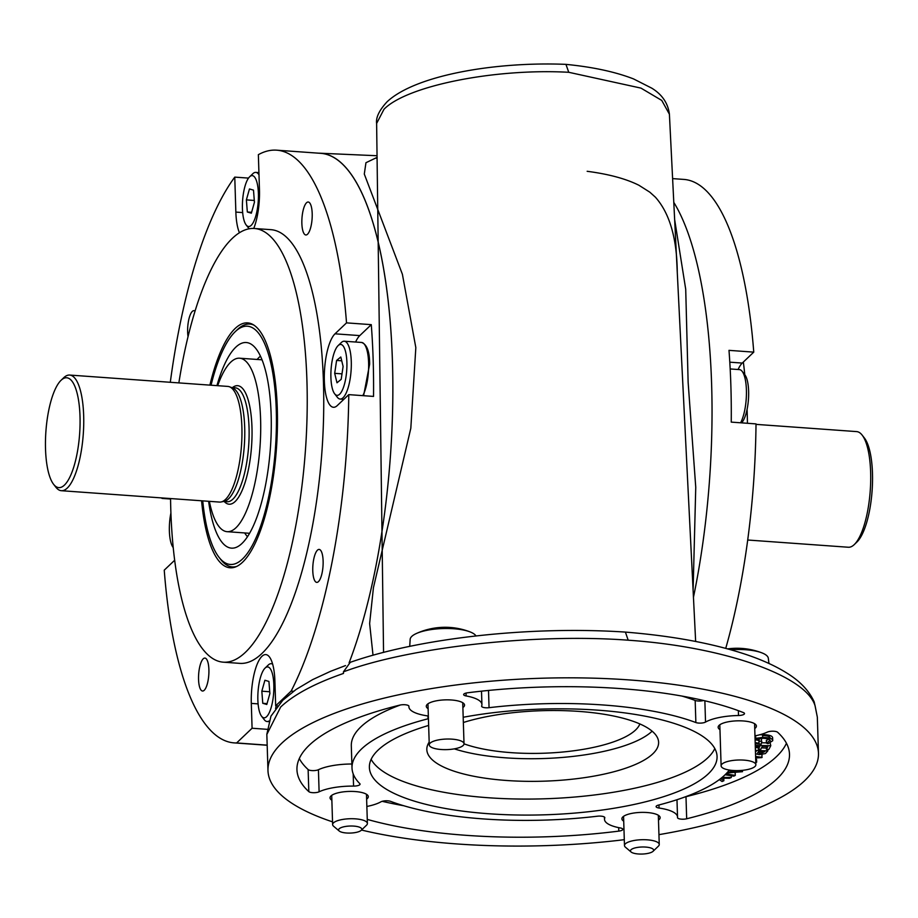 <?xml version="1.0" encoding="UTF-8"?>
<svg xmlns="http://www.w3.org/2000/svg" width="918" height="918" viewBox="0 0 918 918"><rect width="100%" height="100%" fill="white"/><g stroke="black" fill="none" stroke-linecap="round" stroke-linejoin="round"><path stroke-width="1.38" d="M658.94 834.646A275.377 83.722 178.2 0 0 804.627 780.725A275.377 83.722 178.2 0 0 818.466 753.299A275.377 83.722 178.2 0 0 585.581 677.977A275.377 83.722 178.2 0 0 281.815 743.167A275.377 83.722 178.2 0 0 267.976 770.604A275.377 83.722 178.2 0 0 332.546 821.862M818.466 753.299L817.33 717.13L815.046 705.735C805.958 675.625 723.441 646.685 628.187 640.202C535.205 633.168 409.474 647.144 343.435 671.85L343.481 673.445C314.908 683.348 293.978 694.536 280.678 707.009L266.84 734.434L267.976 770.604M428.637 725.438A173.927 52.877 178.2 0 0 378.124 750.086A173.927 52.877 178.2 0 0 369.38 767.414A173.927 52.877 178.2 0 0 516.467 814.989A173.927 52.877 178.2 0 0 708.317 773.817A173.927 52.877 178.2 0 0 717.061 756.489A173.927 52.877 178.2 0 0 463.188 717.268M371.136 759.347A173.927 52.877 178.2 0 0 529.089 799.073A173.927 52.877 178.2 0 0 707.812 757.798A173.927 52.877 178.2 0 0 714.801 748.549M429.165 742.123A115.943 35.251 178.2 0 0 426.824 749.581A115.943 35.251 178.2 0 0 524.878 781.298A115.943 35.251 178.2 0 0 652.79 753.85A115.943 35.251 178.2 0 0 658.608 742.295A115.943 35.251 178.2 0 0 588.22 712.207A115.943 35.251 178.2 0 0 463.349 722.5M454.295 748.859A115.943 35.251 178.2 0 0 564.673 757.247A115.943 35.251 178.2 0 0 652.078 731.221A115.943 35.251 178.2 0 0 652.113 731.176M639.857 723.935A98.536 29.961 -1.8 0 1 635.543 730.028A98.536 29.961 -1.8 0 1 558.592 752.381A98.536 29.961 -1.8 0 1 464.026 743.832M462.879 707.56A19.129 5.818 178.2 0 0 463.579 706.998A19.129 5.818 178.2 0 0 464.542 705.081A19.129 5.818 178.2 0 0 448.363 699.849A19.129 5.818 178.2 0 0 427.26 704.381A19.129 5.818 178.2 0 0 426.296 706.286A19.129 5.818 178.2 0 0 428.109 708.662M658.481 820.084A19.129 5.818 178.2 0 0 659.181 819.522A19.129 5.818 178.2 0 0 660.145 817.617A19.129 5.818 178.2 0 0 643.966 812.384A19.129 5.818 178.2 0 0 622.863 816.905A19.129 5.818 178.2 0 0 621.899 818.81A19.129 5.818 178.2 0 0 623.712 821.185M565.993 64.375C592.787 67.003 615.312 71.845 633.558 78.925L651.757 88.162C662.142 94.531 668.029 103.218 669.406 114.222L661.763 100.429L640.971 88.117L568.758 72.293C494.802 68.173 406.708 85.867 383.988 109.265L376.621 123.437C375.795 117.493 379.26 110.298 387.006 101.852C415.338 75.184 495.525 61.472 565.936 64.363L568.758 72.293M754.734 728.536A19.129 5.818 178.2 0 0 755.434 727.963A19.129 5.818 178.2 0 0 756.398 726.058A19.129 5.818 178.2 0 0 740.218 720.825A19.129 5.818 178.2 0 0 719.115 725.346A19.129 5.818 178.2 0 0 718.151 727.251A19.129 5.818 178.2 0 0 719.964 729.626M366.626 799.119A19.129 5.818 178.2 0 0 367.326 798.545A19.129 5.818 178.2 0 0 368.29 796.64A19.129 5.818 178.2 0 0 352.11 791.408A19.129 5.818 178.2 0 0 331.008 795.94A19.129 5.818 178.2 0 0 330.044 797.845A19.129 5.818 178.2 0 0 331.857 800.209M743.408 712.586A5.795 1.767 -1.8 0 1 744.498 713.561A5.795 1.767 -1.8 0 1 744.2 714.147A5.795 1.767 -1.8 0 1 738.508 715.512A36.525 11.108 178.2 0 0 705.529 722.076A5.795 1.767 -1.8 0 1 695.867 722.546A191.311 58.167 178.2 0 0 489.053 707.686A5.795 1.767 -1.8 0 1 481.617 706.229A5.795 1.767 -1.8 0 1 481.663 705.988A36.525 11.108 178.2 0 0 481.927 704.542A36.525 11.108 178.2 0 0 466.137 695.947A5.795 1.767 -1.8 0 1 463.636 694.582A5.795 1.767 -1.8 0 1 467.652 692.78A246.391 74.909 -1.8 0 1 743.408 712.586M366.856 806.463A36.525 11.108 178.2 0 0 380.913 801.827A5.795 1.767 -1.8 0 1 390.586 801.357A191.311 58.167 178.2 0 0 597.389 816.217A5.795 1.767 -1.8 0 1 604.824 817.674A5.795 1.767 -1.8 0 1 604.778 817.904A36.525 11.108 178.2 0 0 604.514 819.361A36.525 11.108 178.2 0 0 620.304 827.956A5.795 1.767 -1.8 0 1 622.806 829.31A5.795 1.767 -1.8 0 1 622.519 829.895A5.795 1.767 -1.8 0 1 618.789 831.123A246.391 74.909 -1.8 0 1 367.269 819.407M428.431 718.679A5.795 1.767 -1.8 0 1 428.029 718.783A191.311 58.167 178.2 0 0 352.007 767.964A191.311 58.167 178.2 0 0 359.822 783.662A5.795 1.767 -1.8 0 1 360.063 784.144A5.795 1.767 -1.8 0 1 359.776 784.718A5.795 1.767 -1.8 0 1 353.568 786.095A36.525 11.108 178.2 0 0 319.108 791.798A5.795 1.767 -1.8 0 1 313.497 792.704A5.795 1.767 -1.8 0 1 308.827 791.637A246.391 74.909 -1.8 0 1 296.95 769.686A246.391 74.909 -1.8 0 1 399.766 705.127A5.795 1.767 -1.8 0 1 405.767 704.817A5.795 1.767 -1.8 0 1 408.935 706.275A5.795 1.767 -1.8 0 1 408.935 706.355A36.525 11.108 178.2 0 0 408.912 706.837A36.525 11.108 178.2 0 0 427.398 715.868A5.795 1.767 -1.8 0 1 428.35 716.04M754.963 735.869A36.525 11.108 178.2 0 0 767.333 732.105A5.795 1.767 -1.8 0 1 772.945 731.198A5.795 1.767 -1.8 0 1 777.626 732.266A246.391 74.909 -1.8 0 1 789.491 754.206A246.391 74.909 -1.8 0 1 777.11 778.751A246.391 74.909 -1.8 0 1 686.675 818.776A5.795 1.767 -1.8 0 1 680.674 819.085A5.795 1.767 -1.8 0 1 677.507 817.617A5.795 1.767 -1.8 0 1 677.507 817.548A36.525 11.108 178.2 0 0 677.53 817.066A36.525 11.108 178.2 0 0 659.044 808.035A5.795 1.767 -1.8 0 1 656.106 806.601A5.795 1.767 -1.8 0 1 658.413 805.109A191.311 58.167 178.2 0 0 724.83 774.999A191.311 58.167 178.2 0 0 729.305 770.053M685.321 796.835A5.795 1.767 178.2 0 0 685.987 796.698A246.391 74.909 178.2 0 0 776.421 756.673A246.391 74.909 178.2 0 0 786.451 743.259M762.043 754.562L761.837 757.602L755.663 757.981M755.617 756.478L762.147 757.327M755.698 759.197L756.558 759.427L756.65 762.192L755.801 762.456M755.789 761.951L756.65 762.192M720.687 778.567L723.866 780.736L723.786 778.212M723.866 780.736L722.064 781.516L719.333 779.611M722.076 777.443L731.325 777.466L731.279 775.744M731.325 777.466L729.569 778.235L721.158 778.2M735.754 770.604L742.49 771.682L742.444 770.34M742.49 771.682L726.792 773.013M734.297 772.497L735.192 772.646L735.272 775.4L733.815 776.158L725.094 774.746M725.954 773.897L735.272 775.4M727.4 772.359L736.42 771.728L728.938 770.523M757.981 752.232L759.978 753.793L764.74 751.624L758.681 751.36L757.637 752.99M759.978 753.793L759.897 751.406M763.351 751.567L759.92 751.911M755.422 750.339L767.792 750.901L765.451 753.552L759.301 754.653L755.525 753.758M755.457 751.521L756.18 751.245M756.191 751.394L755.445 751.211M755.33 747.585L758.325 747.722M761.515 747.86L766.381 748.078M767.792 750.901L767.746 749.398M755.262 745.405L770.776 745.703L768.871 749.421L766.415 749.375L766.404 746.472M766.415 749.375L767.884 746.506L762.273 746.391L760.815 749.237L758.371 749.191L758.337 746.323M758.371 749.191L759.829 746.345L755.296 746.265M761.504 742.765L766.427 742.869M770.168 742.937L770.776 745.703M755.044 738.428L762.72 737.406C769.353 737.556 772.692 738.657 772.726 740.711L768.033 743.706L766.438 743.11L766.346 740.356L768.917 739.254M766.438 743.11L770.202 740.39M770.133 738.003C769.995 736.465 767.448 735.639 762.502 735.525M755.089 739.678L762.583 738.29C767.54 738.405 770.076 739.231 770.213 740.757L770.236 740.574M755.089 739.793L758.876 740.47L759.266 738.531L761.71 738.508L761.171 741.274M755.181 742.559L758.968 743.224L758.876 740.47M758.968 743.224L759.266 738.531M759.347 741.285L761.802 741.262L761.229 744.131L755.216 743.706M755.709 738.244L755.629 735.731M759.634 734.802L762.629 734.641C769.273 734.79 772.612 735.892 772.646 737.957L771.877 739.116M762.72 737.406L762.629 734.641M772.715 740.137L772.646 737.957M299.302 758.566A246.391 74.909 178.2 0 0 308.127 769.548A5.795 1.767 178.2 0 0 312.797 770.627A5.795 1.767 178.2 0 0 318.42 769.72A36.525 11.108 -1.8 0 1 351.881 764.005M352.007 767.964L351.307 745.875A191.311 58.167 -1.8 0 1 400.432 704.978M382.175 801.322A246.391 74.909 178.2 0 0 403.748 805.74M681.994 696.085A191.311 58.167 -1.8 0 1 695.167 700.457A5.795 1.767 178.2 0 0 703.578 700.491M693.446 597.343A297.191 91.238 -85.9 0 0 673.789 202.362M674.638 219.517L685.712 289.25L688.133 382.324L695.752 487.297L693.101 590.366M688.557 499.059L677.266 272.267C676.922 238.232 669.635 213.217 655.406 197.198L649.829 192.183L638.905 185.252C625.938 178.758 608.68 174.11 587.164 171.299M343.435 671.85L350.297 662.303C420.352 637.849 530.856 625.812 625.376 632.089L625.399 632.089C673.732 636.036 714.652 643.747 748.17 655.2C763.122 660.375 775.859 666.227 786.37 672.768C799.739 680.881 809.01 690.577 814.174 701.857L815.046 705.735M625.399 632.089L628.187 640.202M361.497 830.044A275.377 83.722 178.2 0 0 624.297 839.683M376.621 123.437L383.552 652.423M373.018 655.245L369.633 623.529L373.431 587.681L410.816 428.258L415.831 347.624L402.394 274.264L364.297 174.053L365.949 162.716L377.069 157.391M253.747 228.456A37.684 11.567 94.1 0 0 259.461 189.647L258.36 154.672A297.122 91.215 94.1 0 1 276.674 150.173L320.692 153.329A297.122 91.215 94.1 0 1 391.573 341.588A297.122 91.215 94.1 0 1 349.104 662.785A297.191 91.238 -85.9 0 0 391.527 340.349A297.191 91.238 -85.9 0 0 319.934 153.214A297.191 91.238 -85.9 0 0 318.638 153.18M725.736 648.36A297.122 91.215 -85.9 0 0 756.019 423.898L731.244 422.119A297.122 91.215 94.1 0 0 728.995 350.355L753.758 352.133A297.122 91.215 -85.9 0 0 683.91 179.423L672.607 178.608M747.436 423.278A217.405 66.75 -85.9 0 0 747.091 409.302M744.785 374.716A217.405 66.75 -85.9 0 0 743.339 362.036M753.758 352.133L742.26 363.069A37.684 11.567 -85.9 0 0 738.095 369.506M195.041 311.122A16.524 5.072 -85.9 0 0 193.996 310.663A16.524 5.072 -85.9 0 0 192.321 311.409A16.524 5.072 -85.9 0 0 188.041 336.665M203.234 658.814A16.524 5.072 -85.9 0 0 198.54 676.853A16.524 5.072 -85.9 0 0 202.545 691.024A16.524 5.072 -85.9 0 0 204.221 690.279A16.524 5.072 -85.9 0 0 208.914 672.24A16.524 5.072 -85.9 0 0 204.909 658.068A16.524 5.072 -85.9 0 0 203.234 658.814M317.456 550.169A16.524 5.072 -85.9 0 0 312.763 568.208A16.524 5.072 -85.9 0 0 316.767 582.379A16.524 5.072 -85.9 0 0 318.443 581.633A16.524 5.072 -85.9 0 0 323.136 563.595A16.524 5.072 -85.9 0 0 319.131 549.423A16.524 5.072 -85.9 0 0 317.456 550.169M306.532 202.763A16.524 5.072 -85.9 0 0 301.85 220.802A16.524 5.072 -85.9 0 0 305.843 234.974A16.524 5.072 -85.9 0 0 307.53 234.228A16.524 5.072 -85.9 0 0 312.212 216.189A16.524 5.072 -85.9 0 0 308.219 202.017A16.524 5.072 -85.9 0 0 306.532 202.763M267.184 745.141L236.626 742.949A297.122 91.215 94.1 0 1 234.09 742.88A297.122 91.215 94.1 0 1 164.242 570.17L174.661 560.255M170.564 499.025L161.981 498.405A297.122 91.215 94.1 0 1 161.993 497.935M170.3 382.29A297.122 91.215 94.1 0 1 234.767 177.117L248.526 178.103M178.861 382.898A217.405 66.75 94.1 0 1 232.369 238.324A217.405 66.75 94.1 0 1 254.447 228.49A217.405 66.75 94.1 0 1 307.082 414.959A217.405 66.75 94.1 0 1 245.37 652.342A217.405 66.75 94.1 0 1 223.292 662.176A217.405 66.75 94.1 0 1 170.553 498.554M254.447 228.49L270.959 229.672A217.405 66.75 94.1 0 1 323.595 416.141A217.405 66.75 94.1 0 1 261.882 653.536A217.405 66.75 94.1 0 1 239.805 663.37L223.292 662.176M209.889 385.135A122.771 37.695 94.1 0 1 235.192 328.437A122.771 37.695 94.1 0 1 249.788 323.239A122.771 37.695 94.1 0 1 277.305 431.644A122.771 37.695 94.1 0 1 242.547 562.241A122.771 37.695 94.1 0 1 232.22 567.749A122.771 37.695 94.1 0 1 201.581 500.78M234.01 566.922A121.75 37.374 -85.9 0 0 235.031 567.106L232.346 566.922A121.75 37.374 -85.9 0 0 236.626 566.452M252.473 324.272A121.75 37.374 -85.9 0 0 251.44 324.295M267.046 729.317L252.083 728.238L251.302 703.395A37.684 11.567 94.1 0 1 265.795 654.591A37.684 11.567 94.1 0 1 274.895 680.949L275.675 705.793L291.144 691.082A297.122 91.215 94.1 0 0 348.771 394.637L337.273 405.572A37.684 11.567 94.1 0 1 333.441 407.282A37.684 11.567 94.1 0 1 324.318 374.957A37.684 11.567 94.1 0 1 335.013 333.819L346.522 322.872L371.285 324.651L359.787 335.598A37.684 11.567 -85.9 0 0 355.61 342.035M277.603 705.931L275.675 705.793M348.771 394.637L373.534 396.415A297.122 91.215 -85.9 0 0 371.285 324.651M239.437 232.747A37.684 11.567 94.1 0 1 235.857 212.092L234.767 177.117M276.674 150.173A297.122 91.215 94.1 0 1 346.522 322.872M293.542 691.254L291.144 691.082M236.626 742.949L252.083 728.238M730.189 368.944L739.415 369.61A28.986 8.905 94.1 0 1 742.169 371.354L744.888 374.854A25.509 7.826 94.1 0 1 748.468 399.055A25.509 7.826 94.1 0 1 741.583 422.854M742.169 371.354A28.986 8.905 94.1 0 1 746.403 395.279A28.986 8.905 94.1 0 1 740.608 422.785M170.909 513.001A25.509 7.826 -85.9 0 0 169.922 537.696A25.509 7.826 -85.9 0 0 173.112 547.449A25.509 7.826 -85.9 0 0 173.215 547.576L173.112 547.449M273.518 694.628A25.509 7.826 -85.9 0 0 265.061 668.109A25.509 7.826 -85.9 0 0 258.176 690.118A25.509 7.826 -85.9 0 0 261.596 716.269A25.509 7.826 -85.9 0 0 273.518 694.628M272.669 664.196A28.986 8.905 -85.9 0 0 271.235 663.691A28.986 8.905 -85.9 0 0 268.251 665.034L265.061 668.109M261.596 716.269L264.327 719.769A28.986 8.905 -85.9 0 0 267.081 721.525A28.986 8.905 -85.9 0 0 268.917 721.055M275.549 708.581A28.986 8.905 -85.9 0 0 276.226 705.827M266.794 704.485L269.881 693.549L268.928 681.443L264.9 680.261L261.825 691.185L262.777 703.303L266.794 704.485M267.046 703.613L262.777 703.303M269.743 691.759L261.825 691.185M258.084 203.326A25.509 7.826 -85.9 0 0 249.616 176.807A25.509 7.826 -85.9 0 0 242.742 198.816A25.509 7.826 -85.9 0 0 246.162 224.967A25.509 7.826 -85.9 0 0 258.084 203.326M258.991 174.776A28.986 8.905 -85.9 0 0 255.789 172.389A28.986 8.905 -85.9 0 0 252.817 173.732L249.616 176.807M246.162 224.967L248.881 228.467A28.986 8.905 -85.9 0 0 249.145 228.789M251.36 213.183L254.435 202.247L253.494 190.141L249.466 188.959L246.38 199.883L247.332 212.001L251.36 213.183M251.601 212.31L247.332 212.001M254.297 200.457L246.38 199.883M346.912 363.321A25.509 7.826 -85.9 0 0 338.111 345.627A25.509 7.826 -85.9 0 0 330.882 376.46A25.509 7.826 -85.9 0 0 334.645 393.799A25.509 7.826 -85.9 0 0 342.976 388.67A25.509 7.826 -85.9 0 0 346.912 363.321M334.645 393.799L337.365 397.287A28.986 8.905 -85.9 0 0 340.119 399.043A28.986 8.905 -85.9 0 0 351.307 362.667A28.986 8.905 -85.9 0 0 344.273 341.221A28.986 8.905 -85.9 0 0 341.301 342.563L338.111 345.627M341.198 379.341L343.102 366.443L340.808 356.999L336.596 360.441L334.691 373.339L336.986 382.795L341.198 379.341M341.737 360.808L336.596 360.441M342.001 373.867L334.691 373.339M63.663 377.791A57.972 17.798 94.1 0 1 63.721 377.734A57.972 17.798 94.1 0 1 63.778 377.677A57.972 17.798 94.1 0 1 69.676 375.06A57.972 17.798 94.1 0 1 83.71 424.782A57.972 17.798 94.1 0 1 67.255 488.089A57.972 17.798 94.1 0 1 61.368 490.705A57.972 17.798 94.1 0 1 55.86 487.206L53.588 484.291A55.08 16.914 -85.9 0 0 64.409 485.129A55.08 16.914 -85.9 0 0 80.004 416.279A55.08 16.914 -85.9 0 0 61.116 380.247A55.08 16.914 -85.9 0 0 61.058 380.293A55.08 16.914 -85.9 0 0 45.9 431.471A55.08 16.914 -85.9 0 0 53.588 484.291M69.676 375.06L227.893 386.421A57.972 17.798 94.1 0 1 229.408 386.753A57.972 17.798 94.1 0 1 241.859 438.632A57.972 17.798 94.1 0 1 225.472 499.449A57.972 17.798 94.1 0 1 221.135 501.962A57.972 17.798 94.1 0 1 219.586 502.077L61.368 490.705M229.408 386.753L232.403 387.832A57.1 17.534 94.1 0 1 244.67 438.942A57.1 17.534 94.1 0 1 228.525 498.841A57.1 17.534 94.1 0 1 224.256 501.32L221.135 501.962M217.669 385.686A86.958 26.702 94.1 0 1 230.762 362.14A86.958 26.702 94.1 0 1 239.598 358.204A86.958 26.702 94.1 0 1 260.655 432.791A86.958 26.702 94.1 0 1 235.972 527.747A86.958 26.702 94.1 0 1 227.136 531.683A86.958 26.702 94.1 0 1 209.361 501.343M747.7 540.014L848.324 547.243A57.972 17.798 -85.9 0 0 854.222 544.626A57.972 17.798 -85.9 0 0 854.279 544.569A57.972 17.798 -85.9 0 0 870.241 490.694A57.972 17.798 -85.9 0 0 862.14 435.098A57.972 17.798 -85.9 0 0 856.632 431.598L756.007 424.368M862.14 435.098L864.412 438.012A55.08 16.914 94.1 0 1 872.1 490.832A55.08 16.914 94.1 0 1 856.942 542.01A55.08 16.914 94.1 0 1 856.884 542.056M253.965 325.144A121.75 37.374 -85.9 0 0 249.799 324.065A121.75 37.374 -85.9 0 0 237.429 329.573A121.75 37.374 -85.9 0 0 237.303 329.688A121.75 37.374 -85.9 0 0 237.177 329.814M202.74 500.861A119.432 36.663 -85.9 0 0 218.977 557.237A119.432 36.663 -85.9 0 0 242.444 559.051A119.432 36.663 -85.9 0 0 276.261 409.772A119.432 36.663 -85.9 0 0 235.295 331.616A119.432 36.663 -85.9 0 0 235.169 331.742A119.432 36.663 -85.9 0 0 211.048 385.216M208.615 501.285A103.068 31.648 -85.9 0 0 235.237 547.702A103.068 31.648 -85.9 0 0 241.95 543.479A103.068 31.648 -85.9 0 0 271.028 436.945A103.068 31.648 -85.9 0 0 249.914 343.504A103.068 31.648 -85.9 0 0 235.788 347.188A103.068 31.648 -85.9 0 0 216.923 385.64M260.46 356.15A94.21 28.928 -85.9 0 0 259.163 357.297A94.21 28.928 -85.9 0 0 257.12 359.466M244.658 532.933A94.21 28.928 -85.9 0 0 247.493 536.697M218.977 557.237L220.79 559.567A121.75 37.374 -85.9 0 0 232.346 566.922M631.091 851.996L625.445 847.211A17.396 5.29 -1.8 0 1 624.481 845.547A17.396 5.29 -1.8 0 1 625.353 843.814A17.396 5.29 -1.8 0 1 644.539 839.706A17.396 5.29 -1.8 0 1 659.25 844.457A17.396 5.29 -1.8 0 1 658.39 846.178A17.396 5.29 -1.8 0 1 658.378 846.189L653.054 851.307A11.59 3.523 178.2 0 0 653.054 851.307A11.59 3.523 178.2 0 0 645.652 847.073A11.59 3.523 178.2 0 0 631.033 849.735A11.59 3.523 178.2 0 0 631.091 851.996A11.59 3.523 178.2 0 0 642.13 854.05A11.59 3.523 178.2 0 0 653.042 851.319M339.235 831.019L333.59 826.234A17.396 5.29 -1.8 0 1 332.672 824.915A17.396 5.29 -1.8 0 1 332.626 824.582A17.396 5.29 -1.8 0 1 349.276 818.764A17.396 5.29 -1.8 0 1 367.349 823.148A17.396 5.29 -1.8 0 1 367.395 823.48A17.396 5.29 -1.8 0 1 366.534 825.202L361.199 830.331A11.59 3.523 178.2 0 0 361.738 828.954A11.59 3.523 178.2 0 0 349.322 826.062A11.59 3.523 178.2 0 0 338.627 830.147A11.59 3.523 178.2 0 0 339.235 831.019A11.59 3.523 178.2 0 0 350.297 833.074A11.59 3.523 178.2 0 0 361.199 830.331M447.927 749.57A17.396 5.29 -1.8 0 1 429.257 744.877A17.396 5.29 -1.8 0 1 445.345 739.093A17.396 5.29 -1.8 0 1 464.015 743.787A17.396 5.29 -1.8 0 1 447.927 749.57M409.726 646.364L410.151 639.398A33.186 10.087 -1.8 0 1 416.29 633.546A33.186 10.087 -1.8 0 1 440.847 628.635A33.186 10.087 -1.8 0 1 469.959 631.859A33.186 10.087 -1.8 0 1 475.972 635.933M739.782 770.535A17.396 5.29 -1.8 0 1 721.112 765.841A17.396 5.29 -1.8 0 1 737.2 760.058A17.396 5.29 -1.8 0 1 755.87 764.751A17.396 5.29 -1.8 0 1 739.782 770.535M730.694 649.726A33.186 10.087 -1.8 0 1 732.702 649.611A33.186 10.087 -1.8 0 1 761.814 652.836A33.186 10.087 -1.8 0 1 768.32 658.275L768.963 663.485M685.987 796.698L686.675 818.776M658.952 804.971L659.044 808.035M427.937 715.948L428.029 718.783M353.189 773.851L353.568 786.095M318.42 769.72L319.108 791.798M308.127 769.548L308.827 791.637M618.686 827.634L618.789 831.123M738.347 710.658L738.508 715.512M704.863 700.801L705.529 722.076M695.167 700.457L695.867 722.546M488.514 690.439L489.053 707.686M466.046 693.067L466.137 695.947M729.81 362.174L742.26 363.069M258.107 703.888L251.302 703.395M359.787 335.598L335.013 333.819M242.662 212.586L235.857 212.092M362.805 395.647A28.986 8.905 -85.9 0 0 368.634 363.907A28.986 8.905 -85.9 0 0 361.612 342.46L344.273 341.221M231.669 387.568L235.26 387.821A57.1 17.534 94.1 0 1 249.088 436.807A57.1 17.534 94.1 0 1 232.874 499.162A57.1 17.534 94.1 0 1 227.079 501.744L223.487 501.48M232.426 387.625A59.429 18.245 94.1 0 1 252.002 428.522A59.429 18.245 94.1 0 1 235.146 501.526A59.429 18.245 94.1 0 1 224.244 501.538M676.979 799.727L677.53 817.066M408.889 706.08L408.912 706.837M604.446 817.077L604.514 819.361M481.502 691.162L481.927 704.542M266.84 734.262L270.948 716.166L282.801 700.262L296.078 689.464L312.636 679.618L330.606 671.299L345.512 665.584M815.035 705.494L817.33 717.13M669.406 114.222L677.266 272.256M688.557 498.922L695.649 641.464M376.46 158.355L377.137 157.38L377.08 158.298M319.934 153.214L377.046 155.739M234.09 742.88L267.184 745.255M272.554 663.794L271.235 663.691M268.722 721.64L267.081 721.525M258.922 172.618L255.789 172.389M361.612 342.46C366.971 344.434 369.644 351.697 369.633 364.251L363.597 395.704M343.86 399.307L340.119 399.043M61.058 380.293L63.721 377.734M227.136 531.683L249.581 533.289M239.598 358.204L262.043 359.81M856.942 542.01L854.279 544.569M252.439 324.249L249.799 324.065M235.169 331.742L237.303 329.688M658.332 815.241L659.25 844.457M623.563 816.343L624.481 845.547M331.708 795.367L332.626 824.582M366.477 794.277L367.395 823.48M429.257 744.877L427.96 703.808M464.015 743.787L462.729 702.718M469.959 631.859A69.573 69.573 0 0 0 416.29 633.546M721.112 765.841L719.815 724.784M755.87 764.751L754.585 723.682M761.814 652.836A69.573 69.573 0 0 0 727.664 648.888"/></g></svg>
